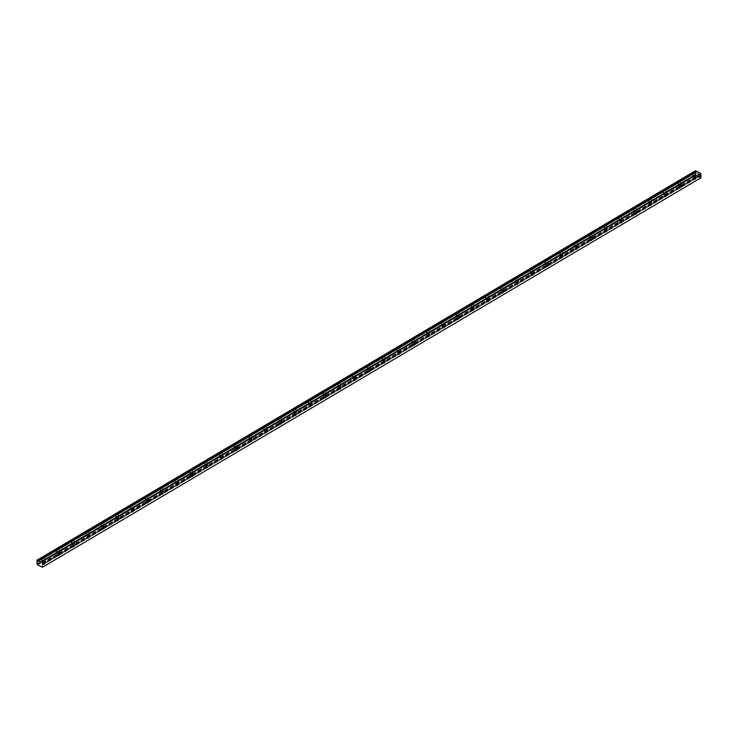 <?xml version="1.0" encoding="UTF-8"?>
<svg xmlns="http://www.w3.org/2000/svg" width="738" height="738" viewBox="0 0 738 738"><rect width="100%" height="100%" fill="white"/><g stroke="black" fill="none" stroke-linecap="round" stroke-linejoin="round"><path stroke-width="0.55" stroke-dasharray="3.69 2.77" d="M37.085 560.142L42.407 562.919L42.121 564.358L700.519 174.952M695.159 176.64A0.932 0.517 -1.6 0 1 693.831 175.948A0.932 0.517 -1.6 0 1 695.159 176.64M693.296 173.725A1.596 0.886 178.4 0 0 692.844 174.362A1.596 0.886 178.4 0 0 693.849 175.155A1.596 0.886 178.4 0 0 695.574 174.915A1.596 0.886 178.4 0 0 696.026 174.269A1.596 0.886 178.4 0 0 695.021 173.485A1.596 0.886 178.4 0 0 693.296 173.725A1.596 0.886 178.4 0 0 692.844 174.352A1.596 0.886 178.4 0 0 693.849 175.146A1.596 0.886 178.4 0 0 695.574 174.906A1.596 0.886 178.4 0 0 696.026 174.269A1.596 0.886 178.4 0 0 695.021 173.476A1.596 0.886 178.4 0 0 693.296 173.716M680.362 185.395A0.932 0.517 -1.6 0 1 679.034 184.703A0.932 0.517 -1.6 0 1 680.362 185.395M678.499 182.471A1.596 0.886 178.4 0 0 678.047 183.107A1.596 0.886 178.4 0 0 679.052 183.9A1.596 0.886 178.4 0 0 680.777 183.661A1.596 0.886 178.4 0 0 681.229 183.024A1.596 0.886 178.4 0 0 680.233 182.231A1.596 0.886 178.4 0 0 678.499 182.471A1.596 0.886 178.4 0 0 678.047 183.107A1.596 0.886 178.4 0 0 679.052 183.9A1.596 0.886 178.4 0 0 680.777 183.661A1.596 0.886 178.4 0 0 681.229 183.015A1.596 0.886 178.4 0 0 680.224 182.231A1.596 0.886 178.4 0 0 678.499 182.471M665.565 194.14A0.932 0.517 -1.6 0 1 664.237 193.448A0.932 0.517 -1.6 0 1 665.565 194.14M663.702 191.225A1.596 0.886 178.4 0 0 663.259 191.862A1.596 0.886 178.4 0 0 664.255 192.655A1.596 0.886 178.4 0 0 665.99 192.415A1.596 0.886 178.4 0 0 666.432 191.769A1.596 0.886 178.4 0 0 665.436 190.985A1.596 0.886 178.4 0 0 663.702 191.225A1.596 0.886 178.4 0 0 663.259 191.862A1.596 0.886 178.4 0 0 664.255 192.646A1.596 0.886 178.4 0 0 665.99 192.406A1.596 0.886 178.4 0 0 666.432 191.769A1.596 0.886 178.4 0 0 665.436 190.976A1.596 0.886 178.4 0 0 663.702 191.216M650.768 202.895A0.932 0.517 -1.6 0 1 649.44 202.203A0.932 0.517 -1.6 0 1 650.768 202.895M648.914 199.97A1.596 0.886 178.4 0 0 648.462 200.616A1.596 0.886 178.4 0 0 649.468 201.4A1.596 0.886 178.4 0 0 651.193 201.16A1.596 0.886 178.4 0 0 651.645 200.524A1.596 0.886 178.4 0 0 650.639 199.73A1.596 0.886 178.4 0 0 648.914 199.97A1.596 0.886 178.4 0 0 648.462 200.607A1.596 0.886 178.4 0 0 649.468 201.4A1.596 0.886 178.4 0 0 651.193 201.16A1.596 0.886 178.4 0 0 651.645 200.524A1.596 0.886 178.4 0 0 650.639 199.73A1.596 0.886 178.4 0 0 648.914 199.97M635.971 211.649A0.932 0.517 -1.6 0 1 634.643 210.948A0.932 0.517 -1.6 0 1 635.971 211.649M634.117 208.725A1.596 0.886 178.4 0 0 633.665 209.361A1.596 0.886 178.4 0 0 634.671 210.155A1.596 0.886 178.4 0 0 636.396 209.915A1.596 0.886 178.4 0 0 636.848 209.278A1.596 0.886 178.4 0 0 635.842 208.485A1.596 0.886 178.4 0 0 634.117 208.725A1.596 0.886 178.4 0 0 633.665 209.361A1.596 0.886 178.4 0 0 634.671 210.145A1.596 0.886 178.4 0 0 636.396 209.906A1.596 0.886 178.4 0 0 636.848 209.269A1.596 0.886 178.4 0 0 635.842 208.476A1.596 0.886 178.4 0 0 634.117 208.716M621.184 220.394A0.932 0.517 -1.6 0 1 619.846 219.703A0.932 0.517 -1.6 0 1 621.184 220.394M619.32 217.47A1.596 0.886 178.4 0 0 618.868 218.116A1.596 0.886 178.4 0 0 619.874 218.9A1.596 0.886 178.4 0 0 621.599 218.669A1.596 0.886 178.4 0 0 622.051 218.024A1.596 0.886 178.4 0 0 621.045 217.24A1.596 0.886 178.4 0 0 619.32 217.47A1.596 0.886 178.4 0 0 618.868 218.107A1.596 0.886 178.4 0 0 619.874 218.9A1.596 0.886 178.4 0 0 621.599 218.66A1.596 0.886 178.4 0 0 622.051 218.024A1.596 0.886 178.4 0 0 621.045 217.23A1.596 0.886 178.4 0 0 619.32 217.47M606.387 229.149A0.932 0.517 -1.6 0 1 605.059 228.448A0.932 0.517 -1.6 0 1 606.387 229.149M604.523 226.225A1.596 0.886 178.4 0 0 604.071 226.861A1.596 0.886 178.4 0 0 605.077 227.655A1.596 0.886 178.4 0 0 606.802 227.415A1.596 0.886 178.4 0 0 607.254 226.778A1.596 0.886 178.4 0 0 606.249 225.985A1.596 0.886 178.4 0 0 604.523 226.225A1.596 0.886 178.4 0 0 604.071 226.861A1.596 0.886 178.4 0 0 605.077 227.655A1.596 0.886 178.4 0 0 606.802 227.415A1.596 0.886 178.4 0 0 607.254 226.769A1.596 0.886 178.4 0 0 606.249 225.985A1.596 0.886 178.4 0 0 604.523 226.225M591.59 237.894A0.932 0.517 -1.6 0 1 590.262 237.202A0.932 0.517 -1.6 0 1 591.59 237.894M589.727 234.979A1.596 0.886 178.4 0 0 589.275 235.616A1.596 0.886 178.4 0 0 590.28 236.409A1.596 0.886 178.4 0 0 592.014 236.169A1.596 0.886 178.4 0 0 592.457 235.523A1.596 0.886 178.4 0 0 591.461 234.739A1.596 0.886 178.4 0 0 589.727 234.979A1.596 0.886 178.4 0 0 589.275 235.607A1.596 0.886 178.4 0 0 590.28 236.4A1.596 0.886 178.4 0 0 592.014 236.16A1.596 0.886 178.4 0 0 592.457 235.523A1.596 0.886 178.4 0 0 591.461 234.73A1.596 0.886 178.4 0 0 589.727 234.97M576.793 246.649A0.932 0.517 -1.6 0 1 575.465 245.957A0.932 0.517 -1.6 0 1 576.793 246.649M574.93 243.724A1.596 0.886 178.4 0 0 574.487 244.37A1.596 0.886 178.4 0 0 575.483 245.154A1.596 0.886 178.4 0 0 577.217 244.915A1.596 0.886 178.4 0 0 577.67 244.278A1.596 0.886 178.4 0 0 576.664 243.485A1.596 0.886 178.4 0 0 574.93 243.724A1.596 0.886 178.4 0 0 574.487 244.361A1.596 0.886 178.4 0 0 575.483 245.154A1.596 0.886 178.4 0 0 577.217 244.915A1.596 0.886 178.4 0 0 577.67 244.269A1.596 0.886 178.4 0 0 576.664 243.485A1.596 0.886 178.4 0 0 574.93 243.724M561.996 255.394A0.932 0.517 -1.6 0 1 560.668 254.702A0.932 0.517 -1.6 0 1 561.996 255.394M560.142 252.479A1.596 0.886 178.4 0 0 559.69 253.116A1.596 0.886 178.4 0 0 560.695 253.909A1.596 0.886 178.4 0 0 562.421 253.669A1.596 0.886 178.4 0 0 562.873 253.023A1.596 0.886 178.4 0 0 561.867 252.239A1.596 0.886 178.4 0 0 560.142 252.479A1.596 0.886 178.4 0 0 559.69 253.116A1.596 0.886 178.4 0 0 560.695 253.9A1.596 0.886 178.4 0 0 562.421 253.66A1.596 0.886 178.4 0 0 562.873 253.023A1.596 0.886 178.4 0 0 561.867 252.23A1.596 0.886 178.4 0 0 560.142 252.47M547.209 264.149A0.932 0.517 -1.6 0 1 545.871 263.457A0.932 0.517 -1.6 0 1 547.209 264.149M545.345 261.224A1.596 0.886 178.4 0 0 544.893 261.87A1.596 0.886 178.4 0 0 545.899 262.654A1.596 0.886 178.4 0 0 547.624 262.414A1.596 0.886 178.4 0 0 548.076 261.778A1.596 0.886 178.4 0 0 547.07 260.984A1.596 0.886 178.4 0 0 545.345 261.224A1.596 0.886 178.4 0 0 544.893 261.861A1.596 0.886 178.4 0 0 545.899 262.654A1.596 0.886 178.4 0 0 547.624 262.414A1.596 0.886 178.4 0 0 548.076 261.778A1.596 0.886 178.4 0 0 547.07 260.984A1.596 0.886 178.4 0 0 545.345 261.224M532.412 272.903A0.932 0.517 -1.6 0 1 531.074 272.202A0.932 0.517 -1.6 0 1 532.412 272.903M530.548 269.979A1.596 0.886 178.4 0 0 530.096 270.615A1.596 0.886 178.4 0 0 531.102 271.409A1.596 0.886 178.4 0 0 532.827 271.169A1.596 0.886 178.4 0 0 533.279 270.532A1.596 0.886 178.4 0 0 532.273 269.739A1.596 0.886 178.4 0 0 530.548 269.979A1.596 0.886 178.4 0 0 530.096 270.615A1.596 0.886 178.4 0 0 531.102 271.399A1.596 0.886 178.4 0 0 532.827 271.169A1.596 0.886 178.4 0 0 533.279 270.523A1.596 0.886 178.4 0 0 532.273 269.739A1.596 0.886 178.4 0 0 530.548 269.97M517.615 281.648A0.932 0.517 -1.6 0 1 516.286 280.957A0.932 0.517 -1.6 0 1 517.615 281.648M515.751 278.724A1.596 0.886 178.4 0 0 515.299 279.37A1.596 0.886 178.4 0 0 516.305 280.163A1.596 0.886 178.4 0 0 518.03 279.923A1.596 0.886 178.4 0 0 518.482 279.278A1.596 0.886 178.4 0 0 517.476 278.494A1.596 0.886 178.4 0 0 515.751 278.724A1.596 0.886 178.4 0 0 515.299 279.361A1.596 0.886 178.4 0 0 516.305 280.154A1.596 0.886 178.4 0 0 518.03 279.914A1.596 0.886 178.4 0 0 518.482 279.278A1.596 0.886 178.4 0 0 517.476 278.484A1.596 0.886 178.4 0 0 515.751 278.724M502.818 290.403A0.932 0.517 -1.6 0 1 501.489 289.702A0.932 0.517 -1.6 0 1 502.818 290.403M500.954 287.479A1.596 0.886 178.4 0 0 500.502 288.115A1.596 0.886 178.4 0 0 501.508 288.909A1.596 0.886 178.4 0 0 503.242 288.669A1.596 0.886 178.4 0 0 503.685 288.032A1.596 0.886 178.4 0 0 502.689 287.239A1.596 0.886 178.4 0 0 500.954 287.479A1.596 0.886 178.4 0 0 500.502 288.115A1.596 0.886 178.4 0 0 501.508 288.909A1.596 0.886 178.4 0 0 503.242 288.669A1.596 0.886 178.4 0 0 503.685 288.023A1.596 0.886 178.4 0 0 502.689 287.239A1.596 0.886 178.4 0 0 500.954 287.479M488.021 299.148A0.932 0.517 -1.6 0 1 486.693 298.456A0.932 0.517 -1.6 0 1 488.021 299.148M486.157 296.233A1.596 0.886 178.4 0 0 485.715 296.87A1.596 0.886 178.4 0 0 486.711 297.663A1.596 0.886 178.4 0 0 488.445 297.423A1.596 0.886 178.4 0 0 488.897 296.777A1.596 0.886 178.4 0 0 487.892 295.993A1.596 0.886 178.4 0 0 486.157 296.233A1.596 0.886 178.4 0 0 485.715 296.87A1.596 0.886 178.4 0 0 486.711 297.654A1.596 0.886 178.4 0 0 488.445 297.414A1.596 0.886 178.4 0 0 488.897 296.777A1.596 0.886 178.4 0 0 487.892 295.984A1.596 0.886 178.4 0 0 486.157 296.224M473.224 307.903A0.932 0.517 -1.6 0 1 471.896 307.211A0.932 0.517 -1.6 0 1 473.224 307.903M471.37 304.978A1.596 0.886 178.4 0 0 470.918 305.624A1.596 0.886 178.4 0 0 471.923 306.408A1.596 0.886 178.4 0 0 473.648 306.169A1.596 0.886 178.4 0 0 474.1 305.532A1.596 0.886 178.4 0 0 473.095 304.739A1.596 0.886 178.4 0 0 471.37 304.978A1.596 0.886 178.4 0 0 470.918 305.615A1.596 0.886 178.4 0 0 471.923 306.408A1.596 0.886 178.4 0 0 473.648 306.169A1.596 0.886 178.4 0 0 474.1 305.523A1.596 0.886 178.4 0 0 473.095 304.739A1.596 0.886 178.4 0 0 471.37 304.978M458.436 316.657A0.932 0.517 -1.6 0 1 457.099 315.956A0.932 0.517 -1.6 0 1 458.436 316.657M456.573 313.733A1.596 0.886 178.4 0 0 456.121 314.37A1.596 0.886 178.4 0 0 457.126 315.163A1.596 0.886 178.4 0 0 458.851 314.923A1.596 0.886 178.4 0 0 459.304 314.287A1.596 0.886 178.4 0 0 458.298 313.493A1.596 0.886 178.4 0 0 456.573 313.733A1.596 0.886 178.4 0 0 456.121 314.37A1.596 0.886 178.4 0 0 457.126 315.154A1.596 0.886 178.4 0 0 458.851 314.914A1.596 0.886 178.4 0 0 459.304 314.277A1.596 0.886 178.4 0 0 458.298 313.484A1.596 0.886 178.4 0 0 456.573 313.724M443.639 325.403A0.932 0.517 -1.6 0 1 442.311 324.711A0.932 0.517 -1.6 0 1 443.639 325.403M441.776 322.478A1.596 0.886 178.4 0 0 441.324 323.124A1.596 0.886 178.4 0 0 442.33 323.908A1.596 0.886 178.4 0 0 444.055 323.668A1.596 0.886 178.4 0 0 444.507 323.032A1.596 0.886 178.4 0 0 443.501 322.238A1.596 0.886 178.4 0 0 441.776 322.478A1.596 0.886 178.4 0 0 441.324 323.115A1.596 0.886 178.4 0 0 442.33 323.908A1.596 0.886 178.4 0 0 444.055 323.668A1.596 0.886 178.4 0 0 444.507 323.032A1.596 0.886 178.4 0 0 443.501 322.238A1.596 0.886 178.4 0 0 441.776 322.478M428.843 334.157A0.932 0.517 -1.6 0 1 427.514 333.456A0.932 0.517 -1.6 0 1 428.843 334.157M426.979 331.233A1.596 0.886 178.4 0 0 426.527 331.869A1.596 0.886 178.4 0 0 427.533 332.663A1.596 0.886 178.4 0 0 429.258 332.423A1.596 0.886 178.4 0 0 429.71 331.786A1.596 0.886 178.4 0 0 428.713 330.993A1.596 0.886 178.4 0 0 426.979 331.233A1.596 0.886 178.4 0 0 426.527 331.869A1.596 0.886 178.4 0 0 427.533 332.654A1.596 0.886 178.4 0 0 429.258 332.423A1.596 0.886 178.4 0 0 429.71 331.777A1.596 0.886 178.4 0 0 428.704 330.993A1.596 0.886 178.4 0 0 426.979 331.224M414.046 342.902A0.932 0.517 -1.6 0 1 412.717 342.211A0.932 0.517 -1.6 0 1 414.046 342.902M412.182 339.987A1.596 0.886 178.4 0 0 411.739 340.624A1.596 0.886 178.4 0 0 412.736 341.417A1.596 0.886 178.4 0 0 414.47 341.177A1.596 0.886 178.4 0 0 414.913 340.532A1.596 0.886 178.4 0 0 413.917 339.748A1.596 0.886 178.4 0 0 412.182 339.987A1.596 0.886 178.4 0 0 411.739 340.615A1.596 0.886 178.4 0 0 412.736 341.408A1.596 0.886 178.4 0 0 414.47 341.168A1.596 0.886 178.4 0 0 414.913 340.532A1.596 0.886 178.4 0 0 413.917 339.738A1.596 0.886 178.4 0 0 412.182 339.978M399.249 351.657A0.932 0.517 -1.6 0 1 397.92 350.965A0.932 0.517 -1.6 0 1 399.249 351.657M397.395 348.733A1.596 0.886 178.4 0 0 396.943 349.369A1.596 0.886 178.4 0 0 397.948 350.163A1.596 0.886 178.4 0 0 399.673 349.923A1.596 0.886 178.4 0 0 400.125 349.286A1.596 0.886 178.4 0 0 399.12 348.493A1.596 0.886 178.4 0 0 397.395 348.733A1.596 0.886 178.4 0 0 396.943 349.369A1.596 0.886 178.4 0 0 397.948 350.163A1.596 0.886 178.4 0 0 399.673 349.923A1.596 0.886 178.4 0 0 400.125 349.277A1.596 0.886 178.4 0 0 399.12 348.493A1.596 0.886 178.4 0 0 397.395 348.733M384.452 360.402A0.932 0.517 -1.6 0 1 383.123 359.71A0.932 0.517 -1.6 0 1 384.452 360.402M382.598 357.487A1.596 0.886 178.4 0 0 382.146 358.124A1.596 0.886 178.4 0 0 383.151 358.917A1.596 0.886 178.4 0 0 384.876 358.677A1.596 0.886 178.4 0 0 385.328 358.031A1.596 0.886 178.4 0 0 384.323 357.247A1.596 0.886 178.4 0 0 382.598 357.487A1.596 0.886 178.4 0 0 382.146 358.124A1.596 0.886 178.4 0 0 383.151 358.908A1.596 0.886 178.4 0 0 384.876 358.668A1.596 0.886 178.4 0 0 385.328 358.031A1.596 0.886 178.4 0 0 384.323 357.238A1.596 0.886 178.4 0 0 382.598 357.478M369.664 369.157A0.932 0.517 -1.6 0 1 368.327 368.465A0.932 0.517 -1.6 0 1 369.664 369.157M367.801 366.233A1.596 0.886 178.4 0 0 367.349 366.878A1.596 0.886 178.4 0 0 368.354 367.662A1.596 0.886 178.4 0 0 370.079 367.423A1.596 0.886 178.4 0 0 370.531 366.786A1.596 0.886 178.4 0 0 369.526 365.993A1.596 0.886 178.4 0 0 367.801 366.233A1.596 0.886 178.4 0 0 367.349 366.869A1.596 0.886 178.4 0 0 368.354 367.662A1.596 0.886 178.4 0 0 370.079 367.423A1.596 0.886 178.4 0 0 370.531 366.786A1.596 0.886 178.4 0 0 369.526 365.993A1.596 0.886 178.4 0 0 367.801 366.233M354.867 377.911A0.932 0.517 -1.6 0 1 353.539 377.21A0.932 0.517 -1.6 0 1 354.867 377.911M353.004 374.987A1.596 0.886 178.4 0 0 352.552 375.624A1.596 0.886 178.4 0 0 353.557 376.417A1.596 0.886 178.4 0 0 355.282 376.177A1.596 0.886 178.4 0 0 355.734 375.541A1.596 0.886 178.4 0 0 354.729 374.747A1.596 0.886 178.4 0 0 353.004 374.987A1.596 0.886 178.4 0 0 352.552 375.624A1.596 0.886 178.4 0 0 353.557 376.408A1.596 0.886 178.4 0 0 355.282 376.168A1.596 0.886 178.4 0 0 355.734 375.531A1.596 0.886 178.4 0 0 354.729 374.738A1.596 0.886 178.4 0 0 353.004 374.978M340.07 386.657A0.932 0.517 -1.6 0 1 338.742 385.965A0.932 0.517 -1.6 0 1 340.07 386.657M338.207 383.732A1.596 0.886 178.4 0 0 337.755 384.378A1.596 0.886 178.4 0 0 338.76 385.162A1.596 0.886 178.4 0 0 340.495 384.932A1.596 0.886 178.4 0 0 340.938 384.286A1.596 0.886 178.4 0 0 339.941 383.502A1.596 0.886 178.4 0 0 338.207 383.732A1.596 0.886 178.4 0 0 337.755 384.369A1.596 0.886 178.4 0 0 338.76 385.162A1.596 0.886 178.4 0 0 340.495 384.922A1.596 0.886 178.4 0 0 340.938 384.286A1.596 0.886 178.4 0 0 339.941 383.492A1.596 0.886 178.4 0 0 338.207 383.732M325.274 395.411A0.932 0.517 -1.6 0 1 323.945 394.71A0.932 0.517 -1.6 0 1 325.274 395.411M323.41 392.487A1.596 0.886 178.4 0 0 322.967 393.123A1.596 0.886 178.4 0 0 323.964 393.917A1.596 0.886 178.4 0 0 325.698 393.677A1.596 0.886 178.4 0 0 326.15 393.04A1.596 0.886 178.4 0 0 325.144 392.247A1.596 0.886 178.4 0 0 323.41 392.487A1.596 0.886 178.4 0 0 322.967 393.123A1.596 0.886 178.4 0 0 323.964 393.917A1.596 0.886 178.4 0 0 325.698 393.677A1.596 0.886 178.4 0 0 326.15 393.031A1.596 0.886 178.4 0 0 325.144 392.247A1.596 0.886 178.4 0 0 323.41 392.487M310.477 404.156A0.932 0.517 -1.6 0 1 309.148 403.465A0.932 0.517 -1.6 0 1 310.477 404.156M308.622 401.241A1.596 0.886 178.4 0 0 308.17 401.878A1.596 0.886 178.4 0 0 309.176 402.671A1.596 0.886 178.4 0 0 310.901 402.431A1.596 0.886 178.4 0 0 311.353 401.786A1.596 0.886 178.4 0 0 310.347 401.002A1.596 0.886 178.4 0 0 308.622 401.241A1.596 0.886 178.4 0 0 308.17 401.869A1.596 0.886 178.4 0 0 309.176 402.662A1.596 0.886 178.4 0 0 310.901 402.422A1.596 0.886 178.4 0 0 311.353 401.786A1.596 0.886 178.4 0 0 310.347 400.992A1.596 0.886 178.4 0 0 308.622 401.232M295.689 412.911A0.932 0.517 -1.6 0 1 294.351 412.219A0.932 0.517 -1.6 0 1 295.689 412.911M293.825 409.987A1.596 0.886 178.4 0 0 293.373 410.632A1.596 0.886 178.4 0 0 294.379 411.417A1.596 0.886 178.4 0 0 296.104 411.177A1.596 0.886 178.4 0 0 296.556 410.54A1.596 0.886 178.4 0 0 295.551 409.747A1.596 0.886 178.4 0 0 293.825 409.987A1.596 0.886 178.4 0 0 293.373 410.623A1.596 0.886 178.4 0 0 294.379 411.417A1.596 0.886 178.4 0 0 296.104 411.177A1.596 0.886 178.4 0 0 296.556 410.531A1.596 0.886 178.4 0 0 295.551 409.747A1.596 0.886 178.4 0 0 293.825 409.987M280.892 421.656A0.932 0.517 -1.6 0 1 279.554 420.964A0.932 0.517 -1.6 0 1 280.892 421.656M279.029 418.741A1.596 0.886 178.4 0 0 278.577 419.378A1.596 0.886 178.4 0 0 279.582 420.171A1.596 0.886 178.4 0 0 281.307 419.931A1.596 0.886 178.4 0 0 281.759 419.285A1.596 0.886 178.4 0 0 280.754 418.501A1.596 0.886 178.4 0 0 279.029 418.741A1.596 0.886 178.4 0 0 278.577 419.378A1.596 0.886 178.4 0 0 279.582 420.162A1.596 0.886 178.4 0 0 281.307 419.922A1.596 0.886 178.4 0 0 281.759 419.285A1.596 0.886 178.4 0 0 280.754 418.492A1.596 0.886 178.4 0 0 279.029 418.732M266.095 430.411A0.932 0.517 -1.6 0 1 264.767 429.719A0.932 0.517 -1.6 0 1 266.095 430.411M264.232 427.486A1.596 0.886 178.4 0 0 263.78 428.132A1.596 0.886 178.4 0 0 264.785 428.916A1.596 0.886 178.4 0 0 266.51 428.677A1.596 0.886 178.4 0 0 266.962 428.04A1.596 0.886 178.4 0 0 265.957 427.247A1.596 0.886 178.4 0 0 264.232 427.486A1.596 0.886 178.4 0 0 263.78 428.123A1.596 0.886 178.4 0 0 264.785 428.916A1.596 0.886 178.4 0 0 266.51 428.677A1.596 0.886 178.4 0 0 266.962 428.04A1.596 0.886 178.4 0 0 265.957 427.247A1.596 0.886 178.4 0 0 264.232 427.486M251.298 439.165A0.932 0.517 -1.6 0 1 249.97 438.464A0.932 0.517 -1.6 0 1 251.298 439.165M249.435 436.241A1.596 0.886 178.4 0 0 248.983 436.878A1.596 0.886 178.4 0 0 249.988 437.671A1.596 0.886 178.4 0 0 251.723 437.431A1.596 0.886 178.4 0 0 252.165 436.795A1.596 0.886 178.4 0 0 251.169 436.001A1.596 0.886 178.4 0 0 249.435 436.241A1.596 0.886 178.4 0 0 248.983 436.878A1.596 0.886 178.4 0 0 249.988 437.662A1.596 0.886 178.4 0 0 251.723 437.431A1.596 0.886 178.4 0 0 252.165 436.785A1.596 0.886 178.4 0 0 251.169 436.001A1.596 0.886 178.4 0 0 249.435 436.232M236.501 447.911A0.932 0.517 -1.6 0 1 235.173 447.219A0.932 0.517 -1.6 0 1 236.501 447.911M234.638 444.986A1.596 0.886 178.4 0 0 234.195 445.632A1.596 0.886 178.4 0 0 235.191 446.416A1.596 0.886 178.4 0 0 236.926 446.186A1.596 0.886 178.4 0 0 237.378 445.54A1.596 0.886 178.4 0 0 236.372 444.756A1.596 0.886 178.4 0 0 234.638 444.986A1.596 0.886 178.4 0 0 234.195 445.623A1.596 0.886 178.4 0 0 235.191 446.416A1.596 0.886 178.4 0 0 236.926 446.176A1.596 0.886 178.4 0 0 237.378 445.54A1.596 0.886 178.4 0 0 236.372 444.746A1.596 0.886 178.4 0 0 234.638 444.986M221.704 456.665A0.932 0.517 -1.6 0 1 220.376 455.964A0.932 0.517 -1.6 0 1 221.704 456.665M219.85 453.741A1.596 0.886 178.4 0 0 219.398 454.377A1.596 0.886 178.4 0 0 220.404 455.171A1.596 0.886 178.4 0 0 222.129 454.931A1.596 0.886 178.4 0 0 222.581 454.294A1.596 0.886 178.4 0 0 221.575 453.501A1.596 0.886 178.4 0 0 219.85 453.741A1.596 0.886 178.4 0 0 219.398 454.377A1.596 0.886 178.4 0 0 220.404 455.171A1.596 0.886 178.4 0 0 222.129 454.931A1.596 0.886 178.4 0 0 222.581 454.285A1.596 0.886 178.4 0 0 221.575 453.501A1.596 0.886 178.4 0 0 219.85 453.741M206.917 465.41A0.932 0.517 -1.6 0 1 205.579 464.719A0.932 0.517 -1.6 0 1 206.917 465.41M205.053 462.495A1.596 0.886 178.4 0 0 204.601 463.132A1.596 0.886 178.4 0 0 205.607 463.925A1.596 0.886 178.4 0 0 207.332 463.685A1.596 0.886 178.4 0 0 207.784 463.04A1.596 0.886 178.4 0 0 206.778 462.256A1.596 0.886 178.4 0 0 205.053 462.495A1.596 0.886 178.4 0 0 204.601 463.132A1.596 0.886 178.4 0 0 205.607 463.916A1.596 0.886 178.4 0 0 207.332 463.676A1.596 0.886 178.4 0 0 207.784 463.04A1.596 0.886 178.4 0 0 206.778 462.246A1.596 0.886 178.4 0 0 205.053 462.486M192.12 474.165A0.932 0.517 -1.6 0 1 190.791 473.473A0.932 0.517 -1.6 0 1 192.12 474.165M190.256 471.241A1.596 0.886 178.4 0 0 189.804 471.886A1.596 0.886 178.4 0 0 190.81 472.671A1.596 0.886 178.4 0 0 192.535 472.431A1.596 0.886 178.4 0 0 192.987 471.794A1.596 0.886 178.4 0 0 191.981 471.001A1.596 0.886 178.4 0 0 190.256 471.241A1.596 0.886 178.4 0 0 189.804 471.877A1.596 0.886 178.4 0 0 190.81 472.671A1.596 0.886 178.4 0 0 192.535 472.431A1.596 0.886 178.4 0 0 192.987 471.785A1.596 0.886 178.4 0 0 191.981 471.001A1.596 0.886 178.4 0 0 190.256 471.241M177.323 482.92A0.932 0.517 -1.6 0 1 175.995 482.218A0.932 0.517 -1.6 0 1 177.323 482.92M175.459 479.995A1.596 0.886 178.4 0 0 175.007 480.632A1.596 0.886 178.4 0 0 176.013 481.425A1.596 0.886 178.4 0 0 177.738 481.185A1.596 0.886 178.4 0 0 178.19 480.549A1.596 0.886 178.4 0 0 177.194 479.755A1.596 0.886 178.4 0 0 175.459 479.995A1.596 0.886 178.4 0 0 175.007 480.632A1.596 0.886 178.4 0 0 176.013 481.416A1.596 0.886 178.4 0 0 177.738 481.176A1.596 0.886 178.4 0 0 178.19 480.539A1.596 0.886 178.4 0 0 177.185 479.746A1.596 0.886 178.4 0 0 175.459 479.986M162.526 491.665A0.932 0.517 -1.6 0 1 161.198 490.973A0.932 0.517 -1.6 0 1 162.526 491.665M160.663 488.74A1.596 0.886 178.4 0 0 160.22 489.386A1.596 0.886 178.4 0 0 161.216 490.17A1.596 0.886 178.4 0 0 162.95 489.931A1.596 0.886 178.4 0 0 163.393 489.294A1.596 0.886 178.4 0 0 162.397 488.501A1.596 0.886 178.4 0 0 160.663 488.74A1.596 0.886 178.4 0 0 160.22 489.377A1.596 0.886 178.4 0 0 161.216 490.17A1.596 0.886 178.4 0 0 162.95 489.931A1.596 0.886 178.4 0 0 163.393 489.294A1.596 0.886 178.4 0 0 162.397 488.501A1.596 0.886 178.4 0 0 160.663 488.74M147.729 500.419A0.932 0.517 -1.6 0 1 146.401 499.718A0.932 0.517 -1.6 0 1 147.729 500.419M145.875 497.495A1.596 0.886 178.4 0 0 145.423 498.132A1.596 0.886 178.4 0 0 146.428 498.925A1.596 0.886 178.4 0 0 148.153 498.685A1.596 0.886 178.4 0 0 148.606 498.049A1.596 0.886 178.4 0 0 147.6 497.255A1.596 0.886 178.4 0 0 145.875 497.495A1.596 0.886 178.4 0 0 145.423 498.132A1.596 0.886 178.4 0 0 146.428 498.916A1.596 0.886 178.4 0 0 148.153 498.685A1.596 0.886 178.4 0 0 148.606 498.039A1.596 0.886 178.4 0 0 147.6 497.255A1.596 0.886 178.4 0 0 145.875 497.486M132.932 509.165A0.932 0.517 -1.6 0 1 131.604 508.473A0.932 0.517 -1.6 0 1 132.932 509.165M131.078 506.25A1.596 0.886 178.4 0 0 130.626 506.886A1.596 0.886 178.4 0 0 131.632 507.679A1.596 0.886 178.4 0 0 133.357 507.44A1.596 0.886 178.4 0 0 133.809 506.794A1.596 0.886 178.4 0 0 132.803 506.01A1.596 0.886 178.4 0 0 131.078 506.25M131.078 506.24A1.596 0.886 178.4 0 0 130.626 506.877A1.596 0.886 178.4 0 0 131.632 507.67A1.596 0.886 178.4 0 0 133.357 507.43A1.596 0.886 178.4 0 0 133.809 506.794A1.596 0.886 178.4 0 0 132.803 506A1.596 0.886 178.4 0 0 131.078 506.24M118.145 517.919A0.932 0.517 -1.6 0 1 116.807 517.227A0.932 0.517 -1.6 0 1 118.145 517.919M116.281 514.995A1.596 0.886 178.4 0 0 115.829 515.631A1.596 0.886 178.4 0 0 116.835 516.425A1.596 0.886 178.4 0 0 118.56 516.185A1.596 0.886 178.4 0 0 119.012 515.548A1.596 0.886 178.4 0 0 118.006 514.755A1.596 0.886 178.4 0 0 116.281 514.995A1.596 0.886 178.4 0 0 115.829 515.631A1.596 0.886 178.4 0 0 116.835 516.425A1.596 0.886 178.4 0 0 118.56 516.185A1.596 0.886 178.4 0 0 119.012 515.539A1.596 0.886 178.4 0 0 118.006 514.755A1.596 0.886 178.4 0 0 116.281 514.995M103.348 526.664A0.932 0.517 -1.6 0 1 102.019 525.973A0.932 0.517 -1.6 0 1 103.348 526.664M101.484 523.749A1.596 0.886 178.4 0 0 101.032 524.386A1.596 0.886 178.4 0 0 102.038 525.179A1.596 0.886 178.4 0 0 103.763 524.939A1.596 0.886 178.4 0 0 104.215 524.294A1.596 0.886 178.4 0 0 103.209 523.51A1.596 0.886 178.4 0 0 101.484 523.749A1.596 0.886 178.4 0 0 101.032 524.386A1.596 0.886 178.4 0 0 102.038 525.17A1.596 0.886 178.4 0 0 103.763 524.93A1.596 0.886 178.4 0 0 104.215 524.294A1.596 0.886 178.4 0 0 103.209 523.5A1.596 0.886 178.4 0 0 101.484 523.74M88.551 535.419A0.932 0.517 -1.6 0 1 87.222 534.727A0.932 0.517 -1.6 0 1 88.551 535.419M86.687 532.495A1.596 0.886 178.4 0 0 86.235 533.14A1.596 0.886 178.4 0 0 87.241 533.925A1.596 0.886 178.4 0 0 88.975 533.685A1.596 0.886 178.4 0 0 89.418 533.048A1.596 0.886 178.4 0 0 88.422 532.255A1.596 0.886 178.4 0 0 86.687 532.495A1.596 0.886 178.4 0 0 86.235 533.131A1.596 0.886 178.4 0 0 87.241 533.925A1.596 0.886 178.4 0 0 88.975 533.685A1.596 0.886 178.4 0 0 89.418 533.048A1.596 0.886 178.4 0 0 88.422 532.255A1.596 0.886 178.4 0 0 86.687 532.495M73.754 544.174A0.932 0.517 -1.6 0 1 72.425 543.472A0.932 0.517 -1.6 0 1 73.754 544.174M71.89 541.249A1.596 0.886 178.4 0 0 71.448 541.886A1.596 0.886 178.4 0 0 72.444 542.679A1.596 0.886 178.4 0 0 74.178 542.439A1.596 0.886 178.4 0 0 74.63 541.803A1.596 0.886 178.4 0 0 73.625 541.009A1.596 0.886 178.4 0 0 71.89 541.249A1.596 0.886 178.4 0 0 71.448 541.886A1.596 0.886 178.4 0 0 72.444 542.67A1.596 0.886 178.4 0 0 74.178 542.43A1.596 0.886 178.4 0 0 74.63 541.793A1.596 0.886 178.4 0 0 73.625 541A1.596 0.886 178.4 0 0 71.89 541.24M58.957 552.919A0.932 0.517 -1.6 0 1 57.629 552.227A0.932 0.517 -1.6 0 1 58.957 552.919M57.103 549.995A1.596 0.886 178.4 0 0 56.651 550.64A1.596 0.886 178.4 0 0 57.656 551.424A1.596 0.886 178.4 0 0 59.381 551.194A1.596 0.886 178.4 0 0 59.833 550.548A1.596 0.886 178.4 0 0 58.828 549.755A1.596 0.886 178.4 0 0 57.103 549.995A1.596 0.886 178.4 0 0 56.651 550.631A1.596 0.886 178.4 0 0 57.656 551.424A1.596 0.886 178.4 0 0 59.381 551.185A1.596 0.886 178.4 0 0 59.833 550.548A1.596 0.886 178.4 0 0 58.828 549.755A1.596 0.886 178.4 0 0 57.103 549.995M44.169 561.673A0.932 0.517 -1.6 0 1 42.832 560.972A0.932 0.517 -1.6 0 1 44.169 561.673M42.306 558.749A1.596 0.886 178.4 0 0 41.854 559.386A1.596 0.886 178.4 0 0 42.859 560.179A1.596 0.886 178.4 0 0 44.584 559.939A1.596 0.886 178.4 0 0 45.036 559.303A1.596 0.886 178.4 0 0 44.031 558.509A1.596 0.886 178.4 0 0 42.306 558.749A1.596 0.886 178.4 0 0 41.854 559.386A1.596 0.886 178.4 0 0 42.859 560.179A1.596 0.886 178.4 0 0 44.584 559.939A1.596 0.886 178.4 0 0 45.036 559.293A1.596 0.886 178.4 0 0 44.031 558.509A1.596 0.886 178.4 0 0 42.306 558.74M44.64 561.922A1.596 0.886 -1.6 0 1 42.915 562.162A1.596 0.886 -1.6 0 1 41.909 561.369A1.596 0.886 -1.6 0 1 42.361 560.723A1.596 0.886 -1.6 0 1 44.086 560.493A1.596 0.886 -1.6 0 1 45.092 561.277A1.596 0.886 -1.6 0 1 44.64 561.922M44.594 560.16A1.596 0.886 -1.6 0 1 42.859 560.4A1.596 0.886 -1.6 0 1 41.863 559.607A1.596 0.886 -1.6 0 1 42.306 558.97A1.596 0.886 -1.6 0 1 44.04 558.731A1.596 0.886 -1.6 0 1 45.046 559.524A1.596 0.886 -1.6 0 1 44.594 560.16M59.437 553.168A1.596 0.886 -1.6 0 1 57.712 553.408A1.596 0.886 -1.6 0 1 56.706 552.614A1.596 0.886 -1.6 0 1 57.158 551.978A1.596 0.886 -1.6 0 1 58.883 551.738A1.596 0.886 -1.6 0 1 59.889 552.531A1.596 0.886 -1.6 0 1 59.437 553.168M59.391 551.406A1.596 0.886 -1.6 0 1 57.656 551.646A1.596 0.886 -1.6 0 1 56.651 550.862A1.596 0.886 -1.6 0 1 57.103 550.216A1.596 0.886 -1.6 0 1 58.837 549.976A1.596 0.886 -1.6 0 1 59.833 550.769A1.596 0.886 -1.6 0 1 59.391 551.406M74.234 544.413A1.596 0.886 -1.6 0 1 72.499 544.653A1.596 0.886 -1.6 0 1 71.503 543.869A1.596 0.886 -1.6 0 1 71.946 543.223A1.596 0.886 -1.6 0 1 73.68 542.984A1.596 0.886 -1.6 0 1 74.686 543.777A1.596 0.886 -1.6 0 1 74.234 544.413M74.178 542.661A1.596 0.886 -1.6 0 1 72.453 542.9A1.596 0.886 -1.6 0 1 71.448 542.107A1.596 0.886 -1.6 0 1 71.9 541.471A1.596 0.886 -1.6 0 1 73.625 541.231A1.596 0.886 -1.6 0 1 74.63 542.015A1.596 0.886 -1.6 0 1 74.178 542.661M89.03 535.668A1.596 0.886 -1.6 0 1 87.296 535.908A1.596 0.886 -1.6 0 1 86.291 535.115A1.596 0.886 -1.6 0 1 86.743 534.478A1.596 0.886 -1.6 0 1 88.477 534.238A1.596 0.886 -1.6 0 1 89.473 535.032A1.596 0.886 -1.6 0 1 89.03 535.668M88.975 533.906A1.596 0.886 -1.6 0 1 87.25 534.146A1.596 0.886 -1.6 0 1 86.245 533.362A1.596 0.886 -1.6 0 1 86.697 532.716A1.596 0.886 -1.6 0 1 88.422 532.476A1.596 0.886 -1.6 0 1 89.427 533.27A1.596 0.886 -1.6 0 1 88.975 533.906M103.818 526.914A1.596 0.886 -1.6 0 1 102.093 527.153A1.596 0.886 -1.6 0 1 101.088 526.369A1.596 0.886 -1.6 0 1 101.54 525.724A1.596 0.886 -1.6 0 1 103.265 525.484A1.596 0.886 -1.6 0 1 104.27 526.277A1.596 0.886 -1.6 0 1 103.818 526.914M103.772 525.161A1.596 0.886 -1.6 0 1 102.047 525.401A1.596 0.886 -1.6 0 1 101.041 524.607A1.596 0.886 -1.6 0 1 101.493 523.971A1.596 0.886 -1.6 0 1 103.219 523.731A1.596 0.886 -1.6 0 1 104.224 524.515A1.596 0.886 -1.6 0 1 103.772 525.161M118.615 518.168A1.596 0.886 -1.6 0 1 116.89 518.408A1.596 0.886 -1.6 0 1 115.884 517.615A1.596 0.886 -1.6 0 1 116.336 516.978A1.596 0.886 -1.6 0 1 118.062 516.738A1.596 0.886 -1.6 0 1 119.067 517.523A1.596 0.886 -1.6 0 1 118.615 518.168M118.569 516.406A1.596 0.886 -1.6 0 1 116.844 516.646A1.596 0.886 -1.6 0 1 115.838 515.853A1.596 0.886 -1.6 0 1 116.29 515.216A1.596 0.886 -1.6 0 1 118.015 514.976A1.596 0.886 -1.6 0 1 119.021 515.77A1.596 0.886 -1.6 0 1 118.569 516.406M133.412 509.414A1.596 0.886 -1.6 0 1 131.687 509.654A1.596 0.886 -1.6 0 1 130.681 508.86A1.596 0.886 -1.6 0 1 131.133 508.224A1.596 0.886 -1.6 0 1 132.858 507.984A1.596 0.886 -1.6 0 1 133.864 508.777A1.596 0.886 -1.6 0 1 133.412 509.414M133.366 507.661A1.596 0.886 -1.6 0 1 131.632 507.892A1.596 0.886 -1.6 0 1 130.635 507.107A1.596 0.886 -1.6 0 1 131.078 506.462A1.596 0.886 -1.6 0 1 132.812 506.222A1.596 0.886 -1.6 0 1 133.818 507.015A1.596 0.886 -1.6 0 1 133.366 507.661M148.209 500.668A1.596 0.886 -1.6 0 1 146.484 500.899A1.596 0.886 -1.6 0 1 145.478 500.115A1.596 0.886 -1.6 0 1 145.93 499.469A1.596 0.886 -1.6 0 1 147.655 499.239A1.596 0.886 -1.6 0 1 148.661 500.023A1.596 0.886 -1.6 0 1 148.209 500.668M148.163 498.906A1.596 0.886 -1.6 0 1 146.428 499.146A1.596 0.886 -1.6 0 1 145.423 498.353A1.596 0.886 -1.6 0 1 145.875 497.716A1.596 0.886 -1.6 0 1 147.609 497.477A1.596 0.886 -1.6 0 1 148.606 498.27A1.596 0.886 -1.6 0 1 148.163 498.906M163.006 491.914A1.596 0.886 -1.6 0 1 161.271 492.154A1.596 0.886 -1.6 0 1 160.275 491.36A1.596 0.886 -1.6 0 1 160.718 490.724A1.596 0.886 -1.6 0 1 162.452 490.484A1.596 0.886 -1.6 0 1 163.449 491.277A1.596 0.886 -1.6 0 1 163.006 491.914M162.95 490.152A1.596 0.886 -1.6 0 1 161.225 490.392A1.596 0.886 -1.6 0 1 160.22 489.608A1.596 0.886 -1.6 0 1 160.672 488.962A1.596 0.886 -1.6 0 1 162.397 488.722A1.596 0.886 -1.6 0 1 163.402 489.515A1.596 0.886 -1.6 0 1 162.95 490.152M177.793 483.159A1.596 0.886 -1.6 0 1 176.068 483.399A1.596 0.886 -1.6 0 1 175.063 482.615A1.596 0.886 -1.6 0 1 175.515 481.969A1.596 0.886 -1.6 0 1 177.24 481.73A1.596 0.886 -1.6 0 1 178.245 482.523A1.596 0.886 -1.6 0 1 177.793 483.159M177.747 481.407A1.596 0.886 -1.6 0 1 176.022 481.646A1.596 0.886 -1.6 0 1 175.017 480.853A1.596 0.886 -1.6 0 1 175.469 480.217A1.596 0.886 -1.6 0 1 177.194 479.977A1.596 0.886 -1.6 0 1 178.199 480.761A1.596 0.886 -1.6 0 1 177.747 481.407M192.59 474.414A1.596 0.886 -1.6 0 1 190.865 474.654A1.596 0.886 -1.6 0 1 189.86 473.861A1.596 0.886 -1.6 0 1 190.312 473.224A1.596 0.886 -1.6 0 1 192.037 472.984A1.596 0.886 -1.6 0 1 193.042 473.768A1.596 0.886 -1.6 0 1 192.59 474.414M192.544 472.652A1.596 0.886 -1.6 0 1 190.819 472.892A1.596 0.886 -1.6 0 1 189.814 472.099A1.596 0.886 -1.6 0 1 190.266 471.462A1.596 0.886 -1.6 0 1 191.991 471.222A1.596 0.886 -1.6 0 1 192.996 472.016A1.596 0.886 -1.6 0 1 192.544 472.652M207.387 465.66A1.596 0.886 -1.6 0 1 205.662 465.899A1.596 0.886 -1.6 0 1 204.657 465.115A1.596 0.886 -1.6 0 1 205.109 464.47A1.596 0.886 -1.6 0 1 206.834 464.23A1.596 0.886 -1.6 0 1 207.839 465.023A1.596 0.886 -1.6 0 1 207.387 465.66M207.341 463.907A1.596 0.886 -1.6 0 1 205.607 464.147A1.596 0.886 -1.6 0 1 204.611 463.353A1.596 0.886 -1.6 0 1 205.053 462.717A1.596 0.886 -1.6 0 1 206.788 462.477A1.596 0.886 -1.6 0 1 207.793 463.261A1.596 0.886 -1.6 0 1 207.341 463.907M222.184 456.914A1.596 0.886 -1.6 0 1 220.459 457.154A1.596 0.886 -1.6 0 1 219.454 456.361A1.596 0.886 -1.6 0 1 219.906 455.724A1.596 0.886 -1.6 0 1 221.631 455.484A1.596 0.886 -1.6 0 1 222.636 456.269A1.596 0.886 -1.6 0 1 222.184 456.914M222.138 455.152A1.596 0.886 -1.6 0 1 220.404 455.392A1.596 0.886 -1.6 0 1 219.398 454.599A1.596 0.886 -1.6 0 1 219.85 453.962A1.596 0.886 -1.6 0 1 221.584 453.722A1.596 0.886 -1.6 0 1 222.581 454.516A1.596 0.886 -1.6 0 1 222.138 455.152M236.981 448.16A1.596 0.886 -1.6 0 1 235.247 448.4A1.596 0.886 -1.6 0 1 234.25 447.606A1.596 0.886 -1.6 0 1 234.693 446.97A1.596 0.886 -1.6 0 1 236.428 446.73A1.596 0.886 -1.6 0 1 237.433 447.523A1.596 0.886 -1.6 0 1 236.981 448.16M236.926 446.398A1.596 0.886 -1.6 0 1 235.201 446.638A1.596 0.886 -1.6 0 1 234.195 445.853A1.596 0.886 -1.6 0 1 234.647 445.208A1.596 0.886 -1.6 0 1 236.372 444.968A1.596 0.886 -1.6 0 1 237.378 445.761A1.596 0.886 -1.6 0 1 236.926 446.398M251.778 439.414A1.596 0.886 -1.6 0 1 250.044 439.645A1.596 0.886 -1.6 0 1 249.038 438.861A1.596 0.886 -1.6 0 1 249.49 438.215A1.596 0.886 -1.6 0 1 251.224 437.985A1.596 0.886 -1.6 0 1 252.221 438.769A1.596 0.886 -1.6 0 1 251.778 439.414M251.723 437.652A1.596 0.886 -1.6 0 1 249.998 437.892A1.596 0.886 -1.6 0 1 248.992 437.099A1.596 0.886 -1.6 0 1 249.444 436.462A1.596 0.886 -1.6 0 1 251.169 436.223A1.596 0.886 -1.6 0 1 252.175 437.016A1.596 0.886 -1.6 0 1 251.723 437.652M266.566 430.66A1.596 0.886 -1.6 0 1 264.841 430.9A1.596 0.886 -1.6 0 1 263.835 430.106A1.596 0.886 -1.6 0 1 264.287 429.47A1.596 0.886 -1.6 0 1 266.012 429.23A1.596 0.886 -1.6 0 1 267.018 430.023A1.596 0.886 -1.6 0 1 266.566 430.66M266.519 428.898A1.596 0.886 -1.6 0 1 264.794 429.138A1.596 0.886 -1.6 0 1 263.789 428.354A1.596 0.886 -1.6 0 1 264.241 427.708A1.596 0.886 -1.6 0 1 265.966 427.468A1.596 0.886 -1.6 0 1 266.971 428.261A1.596 0.886 -1.6 0 1 266.519 428.898M281.363 421.905A1.596 0.886 -1.6 0 1 279.637 422.145A1.596 0.886 -1.6 0 1 278.632 421.361A1.596 0.886 -1.6 0 1 279.084 420.715A1.596 0.886 -1.6 0 1 280.809 420.476A1.596 0.886 -1.6 0 1 281.815 421.269A1.596 0.886 -1.6 0 1 281.363 421.905M281.316 420.153A1.596 0.886 -1.6 0 1 279.591 420.392A1.596 0.886 -1.6 0 1 278.586 419.599A1.596 0.886 -1.6 0 1 279.038 418.963A1.596 0.886 -1.6 0 1 280.763 418.723A1.596 0.886 -1.6 0 1 281.768 419.507A1.596 0.886 -1.6 0 1 281.316 420.153M296.159 413.16A1.596 0.886 -1.6 0 1 294.434 413.4A1.596 0.886 -1.6 0 1 293.429 412.607A1.596 0.886 -1.6 0 1 293.881 411.97A1.596 0.886 -1.6 0 1 295.606 411.73A1.596 0.886 -1.6 0 1 296.611 412.514A1.596 0.886 -1.6 0 1 296.159 413.16M296.113 411.398A1.596 0.886 -1.6 0 1 294.379 411.638A1.596 0.886 -1.6 0 1 293.383 410.845A1.596 0.886 -1.6 0 1 293.825 410.208A1.596 0.886 -1.6 0 1 295.56 409.968A1.596 0.886 -1.6 0 1 296.565 410.762A1.596 0.886 -1.6 0 1 296.113 411.398M310.956 404.406A1.596 0.886 -1.6 0 1 309.231 404.645A1.596 0.886 -1.6 0 1 308.226 403.852A1.596 0.886 -1.6 0 1 308.678 403.216A1.596 0.886 -1.6 0 1 310.403 402.976A1.596 0.886 -1.6 0 1 311.408 403.769A1.596 0.886 -1.6 0 1 310.956 404.406M310.91 402.653A1.596 0.886 -1.6 0 1 309.176 402.883A1.596 0.886 -1.6 0 1 308.17 402.099A1.596 0.886 -1.6 0 1 308.622 401.454A1.596 0.886 -1.6 0 1 310.357 401.223A1.596 0.886 -1.6 0 1 311.353 402.007A1.596 0.886 -1.6 0 1 310.91 402.653M325.753 395.66A1.596 0.886 -1.6 0 1 324.019 395.9A1.596 0.886 -1.6 0 1 323.023 395.107A1.596 0.886 -1.6 0 1 323.465 394.47A1.596 0.886 -1.6 0 1 325.2 394.23A1.596 0.886 -1.6 0 1 326.205 395.014A1.596 0.886 -1.6 0 1 325.753 395.66M325.698 393.898A1.596 0.886 -1.6 0 1 323.973 394.138A1.596 0.886 -1.6 0 1 322.967 393.345A1.596 0.886 -1.6 0 1 323.419 392.708A1.596 0.886 -1.6 0 1 325.144 392.468A1.596 0.886 -1.6 0 1 326.15 393.262A1.596 0.886 -1.6 0 1 325.698 393.898M340.55 386.906A1.596 0.886 -1.6 0 1 338.816 387.146A1.596 0.886 -1.6 0 1 337.81 386.352A1.596 0.886 -1.6 0 1 338.262 385.716A1.596 0.886 -1.6 0 1 339.997 385.476A1.596 0.886 -1.6 0 1 340.993 386.269A1.596 0.886 -1.6 0 1 340.55 386.906M340.495 385.144A1.596 0.886 -1.6 0 1 338.77 385.384A1.596 0.886 -1.6 0 1 337.764 384.599A1.596 0.886 -1.6 0 1 338.216 383.954A1.596 0.886 -1.6 0 1 339.941 383.714A1.596 0.886 -1.6 0 1 340.947 384.507A1.596 0.886 -1.6 0 1 340.495 385.144M355.338 378.151A1.596 0.886 -1.6 0 1 353.613 378.391A1.596 0.886 -1.6 0 1 352.607 377.607A1.596 0.886 -1.6 0 1 353.059 376.961A1.596 0.886 -1.6 0 1 354.784 376.721A1.596 0.886 -1.6 0 1 355.79 377.515A1.596 0.886 -1.6 0 1 355.338 378.151M355.292 376.398A1.596 0.886 -1.6 0 1 353.567 376.638A1.596 0.886 -1.6 0 1 352.561 375.845A1.596 0.886 -1.6 0 1 353.013 375.208A1.596 0.886 -1.6 0 1 354.738 374.969A1.596 0.886 -1.6 0 1 355.744 375.753A1.596 0.886 -1.6 0 1 355.292 376.398M370.135 369.406A1.596 0.886 -1.6 0 1 368.41 369.646A1.596 0.886 -1.6 0 1 367.404 368.852A1.596 0.886 -1.6 0 1 367.856 368.216A1.596 0.886 -1.6 0 1 369.581 367.976A1.596 0.886 -1.6 0 1 370.587 368.769A1.596 0.886 -1.6 0 1 370.135 369.406M370.089 367.644A1.596 0.886 -1.6 0 1 368.363 367.884A1.596 0.886 -1.6 0 1 367.358 367.1A1.596 0.886 -1.6 0 1 367.81 366.454A1.596 0.886 -1.6 0 1 369.535 366.214A1.596 0.886 -1.6 0 1 370.541 367.007A1.596 0.886 -1.6 0 1 370.089 367.644M384.932 360.651A1.596 0.886 -1.6 0 1 383.206 360.891A1.596 0.886 -1.6 0 1 382.201 360.107A1.596 0.886 -1.6 0 1 382.653 359.461A1.596 0.886 -1.6 0 1 384.378 359.221A1.596 0.886 -1.6 0 1 385.384 360.015A1.596 0.886 -1.6 0 1 384.932 360.651M384.885 358.899A1.596 0.886 -1.6 0 1 383.151 359.138A1.596 0.886 -1.6 0 1 382.155 358.345A1.596 0.886 -1.6 0 1 382.598 357.709A1.596 0.886 -1.6 0 1 384.332 357.469A1.596 0.886 -1.6 0 1 385.337 358.253A1.596 0.886 -1.6 0 1 384.885 358.899M399.728 351.906A1.596 0.886 -1.6 0 1 398.003 352.146A1.596 0.886 -1.6 0 1 396.998 351.353A1.596 0.886 -1.6 0 1 397.45 350.716A1.596 0.886 -1.6 0 1 399.175 350.476A1.596 0.886 -1.6 0 1 400.18 351.26A1.596 0.886 -1.6 0 1 399.728 351.906M399.682 350.144A1.596 0.886 -1.6 0 1 397.948 350.384A1.596 0.886 -1.6 0 1 396.943 349.591A1.596 0.886 -1.6 0 1 397.395 348.954A1.596 0.886 -1.6 0 1 399.129 348.714A1.596 0.886 -1.6 0 1 400.125 349.508A1.596 0.886 -1.6 0 1 399.682 350.144M414.525 343.152A1.596 0.886 -1.6 0 1 412.791 343.391A1.596 0.886 -1.6 0 1 411.795 342.598A1.596 0.886 -1.6 0 1 412.238 341.962A1.596 0.886 -1.6 0 1 413.972 341.722A1.596 0.886 -1.6 0 1 414.968 342.515A1.596 0.886 -1.6 0 1 414.525 343.152M414.47 341.399A1.596 0.886 -1.6 0 1 412.745 341.629A1.596 0.886 -1.6 0 1 411.739 340.845A1.596 0.886 -1.6 0 1 412.191 340.2A1.596 0.886 -1.6 0 1 413.917 339.969A1.596 0.886 -1.6 0 1 414.922 340.753A1.596 0.886 -1.6 0 1 414.47 341.399M429.313 334.406A1.596 0.886 -1.6 0 1 427.588 334.637A1.596 0.886 -1.6 0 1 426.582 333.853A1.596 0.886 -1.6 0 1 427.034 333.207A1.596 0.886 -1.6 0 1 428.76 332.976A1.596 0.886 -1.6 0 1 429.765 333.76A1.596 0.886 -1.6 0 1 429.313 334.406M429.267 332.644A1.596 0.886 -1.6 0 1 427.542 332.884A1.596 0.886 -1.6 0 1 426.536 332.091A1.596 0.886 -1.6 0 1 426.988 331.454A1.596 0.886 -1.6 0 1 428.713 331.214A1.596 0.886 -1.6 0 1 429.719 332.008A1.596 0.886 -1.6 0 1 429.267 332.644M444.11 325.652A1.596 0.886 -1.6 0 1 442.385 325.892A1.596 0.886 -1.6 0 1 441.379 325.098A1.596 0.886 -1.6 0 1 441.831 324.462A1.596 0.886 -1.6 0 1 443.556 324.222A1.596 0.886 -1.6 0 1 444.562 325.015A1.596 0.886 -1.6 0 1 444.11 325.652M444.064 323.89A1.596 0.886 -1.6 0 1 442.339 324.13A1.596 0.886 -1.6 0 1 441.333 323.345A1.596 0.886 -1.6 0 1 441.785 322.7A1.596 0.886 -1.6 0 1 443.51 322.46A1.596 0.886 -1.6 0 1 444.516 323.253A1.596 0.886 -1.6 0 1 444.064 323.89M458.907 316.897A1.596 0.886 -1.6 0 1 457.182 317.137A1.596 0.886 -1.6 0 1 456.176 316.353A1.596 0.886 -1.6 0 1 456.628 315.707A1.596 0.886 -1.6 0 1 458.353 315.467A1.596 0.886 -1.6 0 1 459.359 316.261A1.596 0.886 -1.6 0 1 458.907 316.897M458.861 315.144A1.596 0.886 -1.6 0 1 457.126 315.384A1.596 0.886 -1.6 0 1 456.13 314.591A1.596 0.886 -1.6 0 1 456.573 313.954A1.596 0.886 -1.6 0 1 458.307 313.715A1.596 0.886 -1.6 0 1 459.313 314.499A1.596 0.886 -1.6 0 1 458.861 315.144M473.704 308.152A1.596 0.886 -1.6 0 1 471.979 308.392A1.596 0.886 -1.6 0 1 470.973 307.598A1.596 0.886 -1.6 0 1 471.425 306.962A1.596 0.886 -1.6 0 1 473.15 306.722A1.596 0.886 -1.6 0 1 474.156 307.506A1.596 0.886 -1.6 0 1 473.704 308.152M473.658 306.39A1.596 0.886 -1.6 0 1 471.923 306.63A1.596 0.886 -1.6 0 1 470.918 305.836A1.596 0.886 -1.6 0 1 471.37 305.2A1.596 0.886 -1.6 0 1 473.104 304.96A1.596 0.886 -1.6 0 1 474.1 305.753A1.596 0.886 -1.6 0 1 473.658 306.39M488.501 299.397A1.596 0.886 -1.6 0 1 486.766 299.637A1.596 0.886 -1.6 0 1 485.77 298.853A1.596 0.886 -1.6 0 1 486.213 298.207A1.596 0.886 -1.6 0 1 487.947 297.967A1.596 0.886 -1.6 0 1 488.953 298.761A1.596 0.886 -1.6 0 1 488.501 299.397M488.445 297.645A1.596 0.886 -1.6 0 1 486.72 297.884A1.596 0.886 -1.6 0 1 485.715 297.091A1.596 0.886 -1.6 0 1 486.167 296.455A1.596 0.886 -1.6 0 1 487.892 296.215A1.596 0.886 -1.6 0 1 488.897 296.999A1.596 0.886 -1.6 0 1 488.445 297.645M503.298 290.652A1.596 0.886 -1.6 0 1 501.563 290.892A1.596 0.886 -1.6 0 1 500.558 290.099A1.596 0.886 -1.6 0 1 501.01 289.462A1.596 0.886 -1.6 0 1 502.744 289.222A1.596 0.886 -1.6 0 1 503.74 290.006A1.596 0.886 -1.6 0 1 503.298 290.652M503.242 288.89A1.596 0.886 -1.6 0 1 501.517 289.13A1.596 0.886 -1.6 0 1 500.512 288.337A1.596 0.886 -1.6 0 1 500.964 287.7A1.596 0.886 -1.6 0 1 502.689 287.46A1.596 0.886 -1.6 0 1 503.694 288.254A1.596 0.886 -1.6 0 1 503.242 288.89M518.085 281.898A1.596 0.886 -1.6 0 1 516.36 282.137A1.596 0.886 -1.6 0 1 515.355 281.344A1.596 0.886 -1.6 0 1 515.807 280.708A1.596 0.886 -1.6 0 1 517.532 280.468A1.596 0.886 -1.6 0 1 518.537 281.261A1.596 0.886 -1.6 0 1 518.085 281.898M518.039 280.136A1.596 0.886 -1.6 0 1 516.314 280.375A1.596 0.886 -1.6 0 1 515.308 279.591A1.596 0.886 -1.6 0 1 515.761 278.946A1.596 0.886 -1.6 0 1 517.486 278.706A1.596 0.886 -1.6 0 1 518.491 279.499A1.596 0.886 -1.6 0 1 518.039 280.136M532.882 273.152A1.596 0.886 -1.6 0 1 531.157 273.383A1.596 0.886 -1.6 0 1 530.152 272.599A1.596 0.886 -1.6 0 1 530.604 271.953A1.596 0.886 -1.6 0 1 532.329 271.722A1.596 0.886 -1.6 0 1 533.334 272.506A1.596 0.886 -1.6 0 1 532.882 273.152M532.836 271.39A1.596 0.886 -1.6 0 1 531.111 271.63A1.596 0.886 -1.6 0 1 530.105 270.837A1.596 0.886 -1.6 0 1 530.557 270.2A1.596 0.886 -1.6 0 1 532.283 269.96A1.596 0.886 -1.6 0 1 533.288 270.754A1.596 0.886 -1.6 0 1 532.836 271.39M547.679 264.398A1.596 0.886 -1.6 0 1 545.954 264.638A1.596 0.886 -1.6 0 1 544.948 263.844A1.596 0.886 -1.6 0 1 545.4 263.208A1.596 0.886 -1.6 0 1 547.126 262.968A1.596 0.886 -1.6 0 1 548.131 263.761A1.596 0.886 -1.6 0 1 547.679 264.398M547.633 262.636A1.596 0.886 -1.6 0 1 545.899 262.876A1.596 0.886 -1.6 0 1 544.902 262.091A1.596 0.886 -1.6 0 1 545.345 261.446A1.596 0.886 -1.6 0 1 547.079 261.206A1.596 0.886 -1.6 0 1 548.085 261.999A1.596 0.886 -1.6 0 1 547.633 262.636M562.476 255.643A1.596 0.886 -1.6 0 1 560.751 255.883A1.596 0.886 -1.6 0 1 559.745 255.099A1.596 0.886 -1.6 0 1 560.197 254.453A1.596 0.886 -1.6 0 1 561.922 254.213A1.596 0.886 -1.6 0 1 562.928 255.007A1.596 0.886 -1.6 0 1 562.476 255.643M562.43 253.89A1.596 0.886 -1.6 0 1 560.695 254.13A1.596 0.886 -1.6 0 1 559.69 253.337A1.596 0.886 -1.6 0 1 560.142 252.7A1.596 0.886 -1.6 0 1 561.876 252.461A1.596 0.886 -1.6 0 1 562.873 253.245A1.596 0.886 -1.6 0 1 562.43 253.89M577.273 246.898A1.596 0.886 -1.6 0 1 575.539 247.138A1.596 0.886 -1.6 0 1 574.542 246.344A1.596 0.886 -1.6 0 1 574.985 245.708A1.596 0.886 -1.6 0 1 576.719 245.468A1.596 0.886 -1.6 0 1 577.725 246.252A1.596 0.886 -1.6 0 1 577.273 246.898M577.217 245.136A1.596 0.886 -1.6 0 1 575.492 245.376A1.596 0.886 -1.6 0 1 574.487 244.582A1.596 0.886 -1.6 0 1 574.939 243.946A1.596 0.886 -1.6 0 1 576.664 243.706A1.596 0.886 -1.6 0 1 577.67 244.499A1.596 0.886 -1.6 0 1 577.217 245.136M592.07 238.143A1.596 0.886 -1.6 0 1 590.335 238.383A1.596 0.886 -1.6 0 1 589.33 237.59A1.596 0.886 -1.6 0 1 589.782 236.953A1.596 0.886 -1.6 0 1 591.516 236.714A1.596 0.886 -1.6 0 1 592.513 237.507A1.596 0.886 -1.6 0 1 592.07 238.143M592.014 236.391A1.596 0.886 -1.6 0 1 590.289 236.621A1.596 0.886 -1.6 0 1 589.284 235.837A1.596 0.886 -1.6 0 1 589.736 235.191A1.596 0.886 -1.6 0 1 591.461 234.961A1.596 0.886 -1.6 0 1 592.466 235.745A1.596 0.886 -1.6 0 1 592.014 236.391M606.857 229.398A1.596 0.886 -1.6 0 1 605.132 229.638A1.596 0.886 -1.6 0 1 604.127 228.845A1.596 0.886 -1.6 0 1 604.579 228.208A1.596 0.886 -1.6 0 1 606.304 227.968A1.596 0.886 -1.6 0 1 607.309 228.752A1.596 0.886 -1.6 0 1 606.857 229.398M606.811 227.636A1.596 0.886 -1.6 0 1 605.086 227.876A1.596 0.886 -1.6 0 1 604.081 227.083A1.596 0.886 -1.6 0 1 604.533 226.446A1.596 0.886 -1.6 0 1 606.258 226.206A1.596 0.886 -1.6 0 1 607.263 227A1.596 0.886 -1.6 0 1 606.811 227.636M621.654 220.644A1.596 0.886 -1.6 0 1 619.929 220.883A1.596 0.886 -1.6 0 1 618.924 220.09A1.596 0.886 -1.6 0 1 619.376 219.454A1.596 0.886 -1.6 0 1 621.101 219.214A1.596 0.886 -1.6 0 1 622.106 220.007A1.596 0.886 -1.6 0 1 621.654 220.644M621.608 218.882A1.596 0.886 -1.6 0 1 619.883 219.121A1.596 0.886 -1.6 0 1 618.878 218.337A1.596 0.886 -1.6 0 1 619.33 217.692A1.596 0.886 -1.6 0 1 621.055 217.452A1.596 0.886 -1.6 0 1 622.06 218.245A1.596 0.886 -1.6 0 1 621.608 218.882M636.451 211.889A1.596 0.886 -1.6 0 1 634.726 212.129A1.596 0.886 -1.6 0 1 633.721 211.345A1.596 0.886 -1.6 0 1 634.173 210.699A1.596 0.886 -1.6 0 1 635.898 210.459A1.596 0.886 -1.6 0 1 636.903 211.252A1.596 0.886 -1.6 0 1 636.451 211.889M636.405 210.136A1.596 0.886 -1.6 0 1 634.671 210.376A1.596 0.886 -1.6 0 1 633.674 209.583A1.596 0.886 -1.6 0 1 634.117 208.946A1.596 0.886 -1.6 0 1 635.852 208.706A1.596 0.886 -1.6 0 1 636.857 209.491A1.596 0.886 -1.6 0 1 636.405 210.136M651.248 203.144A1.596 0.886 -1.6 0 1 649.523 203.384A1.596 0.886 -1.6 0 1 648.518 202.59A1.596 0.886 -1.6 0 1 648.97 201.954A1.596 0.886 -1.6 0 1 650.695 201.714A1.596 0.886 -1.6 0 1 651.7 202.507A1.596 0.886 -1.6 0 1 651.248 203.144M651.202 201.382A1.596 0.886 -1.6 0 1 649.468 201.622A1.596 0.886 -1.6 0 1 648.462 200.837A1.596 0.886 -1.6 0 1 648.914 200.192A1.596 0.886 -1.6 0 1 650.648 199.952A1.596 0.886 -1.6 0 1 651.645 200.745A1.596 0.886 -1.6 0 1 651.202 201.382M666.045 194.389A1.596 0.886 -1.6 0 1 664.311 194.629A1.596 0.886 -1.6 0 1 663.314 193.845A1.596 0.886 -1.6 0 1 663.757 193.199A1.596 0.886 -1.6 0 1 665.491 192.959A1.596 0.886 -1.6 0 1 666.488 193.753A1.596 0.886 -1.6 0 1 666.045 194.389M665.99 192.636A1.596 0.886 -1.6 0 1 664.265 192.876A1.596 0.886 -1.6 0 1 663.259 192.083A1.596 0.886 -1.6 0 1 663.711 191.446A1.596 0.886 -1.6 0 1 665.436 191.207A1.596 0.886 -1.6 0 1 666.442 191.991A1.596 0.886 -1.6 0 1 665.99 192.636M680.833 185.644A1.596 0.886 -1.6 0 1 679.108 185.884A1.596 0.886 -1.6 0 1 678.102 185.09A1.596 0.886 -1.6 0 1 678.554 184.454A1.596 0.886 -1.6 0 1 680.279 184.214A1.596 0.886 -1.6 0 1 681.285 184.998A1.596 0.886 -1.6 0 1 680.833 185.644M680.787 183.882A1.596 0.886 -1.6 0 1 679.061 184.122A1.596 0.886 -1.6 0 1 678.056 183.328A1.596 0.886 -1.6 0 1 678.508 182.692A1.596 0.886 -1.6 0 1 680.233 182.452A1.596 0.886 -1.6 0 1 681.239 183.245A1.596 0.886 -1.6 0 1 680.787 183.882M695.63 176.889A1.596 0.886 -1.6 0 1 693.904 177.129A1.596 0.886 -1.6 0 1 692.899 176.336A1.596 0.886 -1.6 0 1 693.351 175.699A1.596 0.886 -1.6 0 1 695.076 175.459A1.596 0.886 -1.6 0 1 696.082 176.253A1.596 0.886 -1.6 0 1 695.63 176.889M695.583 175.137A1.596 0.886 -1.6 0 1 693.858 175.367A1.596 0.886 -1.6 0 1 692.853 174.583A1.596 0.886 -1.6 0 1 693.305 173.937A1.596 0.886 -1.6 0 1 695.03 173.707A1.596 0.886 -1.6 0 1 696.035 174.491A1.596 0.886 -1.6 0 1 695.583 175.137M39.944 564.229L39.926 563.362L39.944 564.229M39.179 563.832L39.695 564.1L39.345 563.122L39.695 564.1L39.179 563.832M42.417 567.264L42.61 564.884L700.999 175.487M36.992 561.95L695.344 172.563M42.343 563.97L700.297 174.823L42.343 563.97M42.61 564.884L42.121 564.358M698.083 174.694L697.622 173.605M37.453 561.922L695.842 172.517M42.407 562.919L700.796 173.513M42.601 563.242L700.989 173.836M42.112 563.869L700.205 174.648M42.656 564.976L701.045 175.57M42.712 567.07L701.1 177.664M37.269 561.821L695.657 172.424M42.61 563.841L701.008 174.426M42.297 563.97L700.288 174.805M42.306 564.459L700.703 175.054M42.37 564.524L700.759 175.118M693.628 178.744L693.563 176.317M678.84 187.498L678.766 185.072M664.043 196.243L663.969 193.826M649.246 204.998L649.182 202.572M634.449 213.752L634.385 211.326M619.652 222.498L619.588 220.072M604.856 231.252L604.791 228.826M590.068 239.998L589.994 237.571M575.271 248.752L575.197 246.326M560.474 257.497L560.41 255.08M545.677 266.252L545.613 263.826M530.88 275.006L530.816 272.58M516.083 283.752L516.019 281.326M501.296 292.506L501.222 290.08M486.499 301.252L486.434 298.835M471.702 310.006L471.637 307.58M456.905 318.751L456.84 316.334M442.108 327.506L442.044 325.08M427.32 336.26L427.247 333.834M412.524 345.006L412.45 342.58M397.727 353.76L397.662 351.334M382.93 362.506L382.865 360.089M368.133 371.26L368.068 368.834M353.336 380.015L353.271 377.588M338.548 388.76L338.474 386.334M323.751 397.514L323.678 395.088M308.954 406.26L308.89 403.834M294.158 415.014L294.093 412.588M279.361 423.76L279.296 421.343M264.564 432.514L264.499 430.088M249.776 441.269L249.702 438.842M234.979 450.014L234.915 447.588M220.182 458.768L220.118 456.342M205.385 467.514L205.321 465.097M190.588 476.268L190.524 473.842M175.801 485.014L175.727 482.597M161.004 493.768L160.93 491.342M146.207 502.523L146.142 500.096M131.41 511.268L131.346 508.842M116.613 520.022L116.549 517.596M101.816 528.768L101.752 526.351M87.029 537.522L86.955 535.096M72.232 546.268L72.158 543.851M57.435 555.022L57.37 552.596M42.638 563.777L42.573 561.35M41.909 561.369L41.863 559.607M56.706 552.614L56.651 550.862M71.503 543.869L71.448 542.107M86.291 535.115L86.245 533.362M101.088 526.369L101.041 524.607M115.884 517.615L115.838 515.853M130.681 508.86L130.635 507.107M145.478 500.115L145.423 498.353M160.275 491.36L160.22 489.608M175.063 482.615L175.017 480.853M189.86 473.861L189.814 472.099M204.657 465.115L204.611 463.353M219.454 456.361L219.398 454.599M234.25 447.606L234.195 445.853M249.038 438.861L248.992 437.099M263.835 430.106L263.789 428.354M278.632 421.361L278.586 419.599M293.429 412.607L293.383 410.845M308.226 403.852L308.17 402.099M323.023 395.107L322.967 393.345M337.81 386.352L337.764 384.599M352.607 377.607L352.561 375.845M367.404 368.852L367.358 367.1M382.201 360.107L382.155 358.345M396.998 351.353L396.943 349.591M411.795 342.598L411.739 340.845M426.582 333.853L426.536 332.091M441.379 325.098L441.333 323.345M456.176 316.353L456.13 314.591M470.973 307.598L470.918 305.836M485.77 298.853L485.715 297.091M500.558 290.099L500.512 288.337M515.355 281.344L515.308 279.591M530.152 272.599L530.105 270.837M544.948 263.844L544.902 262.091M559.745 255.099L559.69 253.337M574.542 246.344L574.487 244.582M589.33 237.59L589.284 235.837M604.127 228.845L604.081 227.083M618.924 220.09L618.878 218.337M633.721 211.345L633.674 209.583M648.518 202.59L648.462 200.837M663.314 193.845L663.259 192.083M678.102 185.09L678.056 183.328M692.899 176.336L692.853 174.583M696.082 176.253L696.035 174.491M681.285 184.998L681.239 183.245M666.488 193.753L666.442 191.991M651.7 202.507L651.645 200.745M636.903 211.252L636.857 209.491M622.106 220.007L622.06 218.245M607.309 228.752L607.263 227M592.513 237.507L592.466 235.745M577.725 246.252L577.67 244.499M562.928 255.007L562.873 253.245M548.131 263.761L548.085 261.999M533.334 272.506L533.288 270.754M518.537 281.261L518.491 279.499M503.74 290.006L503.694 288.254M488.953 298.761L488.897 296.999M474.156 307.506L474.1 305.753M459.359 316.261L459.313 314.499M444.562 325.015L444.516 323.253M429.765 333.76L429.719 332.008M414.968 342.515L414.922 340.753M400.18 351.26L400.125 349.508M385.384 360.015L385.337 358.253M370.587 368.769L370.541 367.007M355.79 377.515L355.744 375.753M340.993 386.269L340.947 384.507M326.205 395.014L326.15 393.262M311.408 403.769L311.353 402.007M296.611 412.514L296.565 410.762M281.815 421.269L281.768 419.507M267.018 430.023L266.971 428.261M252.221 438.769L252.175 437.016M237.433 447.523L237.378 445.761M222.636 456.269L222.581 454.516M207.839 465.023L207.793 463.261M193.042 473.768L192.996 472.016M178.245 482.523L178.199 480.761M163.449 491.277L163.402 489.515M148.661 500.023L148.606 498.27M133.864 508.777L133.818 507.015M119.067 517.523L119.021 515.77M104.27 526.277L104.224 524.515M89.473 535.032L89.427 533.27M74.686 543.777L74.63 542.015M59.889 552.531L59.833 550.769M45.092 561.277L45.046 559.524M44.492 563.721L44.428 561.295M59.289 554.967L59.224 552.55M74.086 546.221L74.021 543.795M88.883 537.467L88.818 535.05M103.68 528.722L103.606 526.295M118.467 519.967L118.403 517.541M133.264 511.222L133.2 508.796M148.061 502.467L147.997 500.041M162.858 493.713L162.794 491.296M177.655 484.967L177.581 482.541M192.452 476.213L192.378 473.787M207.24 467.468L207.175 465.041M222.037 458.713L221.972 456.287M236.833 449.968L236.769 447.542M251.63 441.213L251.566 438.787M266.427 432.459L266.353 430.042M281.224 423.713L281.15 421.287M296.012 414.959L295.947 412.533M310.809 406.214L310.744 403.787M325.606 397.459L325.541 395.033M340.402 388.705L340.338 386.288M355.199 379.959L355.126 377.533M369.987 371.205L369.923 368.788M384.784 362.459L384.719 360.033M399.581 353.705L399.516 351.279M414.378 344.96L414.313 342.533M429.175 336.205L429.101 333.779M443.972 327.451L443.898 325.034M458.759 318.705L458.695 316.279M473.556 309.951L473.492 307.525M488.353 301.205L488.288 298.779M503.15 292.451L503.085 290.025M517.947 283.706L517.873 281.279M532.744 274.951L532.67 272.525M547.531 266.197L547.467 263.78M562.328 257.451L562.264 255.025M577.125 248.697L577.061 246.271M591.922 239.951L591.858 237.525M606.719 231.197L606.645 228.771M621.507 222.442L621.442 220.025M636.304 213.697L636.239 211.271M651.1 204.943L651.036 202.526M665.897 196.197L665.833 193.771M680.694 187.443L680.62 185.017M695.491 178.697L695.417 176.271M37.131 561.913L695.519 172.517M37.223 561.821L695.39 172.544M37.703 561.996L696.091 172.6M42.444 563.878L700.832 174.472M41.863 563.795L700.251 174.389"/><path stroke-width="1.11" d="M700.334 174.86L701.045 175.57L700.805 177.858L695.713 175.201L695.334 172.591L696.091 172.6L695.473 170.736L700.796 173.513L701.008 174.426L700.316 174.841M37.647 561.553L695.833 172.028M695.224 179.066A0.932 0.517 -1.6 0 1 693.895 178.375A0.932 0.517 -1.6 0 1 695.224 179.066M680.427 187.821A0.932 0.517 -1.6 0 1 679.098 187.12A0.932 0.517 -1.6 0 1 680.427 187.821M665.63 196.566A0.932 0.517 -1.6 0 1 664.301 195.874A0.932 0.517 -1.6 0 1 665.63 196.566M650.842 205.321A0.932 0.517 -1.6 0 1 649.505 204.62A0.932 0.517 -1.6 0 1 650.842 205.321M636.045 214.066A0.932 0.517 -1.6 0 1 634.717 213.374A0.932 0.517 -1.6 0 1 636.045 214.066M621.248 222.821A0.932 0.517 -1.6 0 1 619.92 222.129A0.932 0.517 -1.6 0 1 621.248 222.821M606.452 231.575A0.932 0.517 -1.6 0 1 605.123 230.874A0.932 0.517 -1.6 0 1 606.452 231.575M591.655 240.32A0.932 0.517 -1.6 0 1 590.326 239.629A0.932 0.517 -1.6 0 1 591.655 240.32M576.867 249.075A0.932 0.517 -1.6 0 1 575.529 248.374A0.932 0.517 -1.6 0 1 576.867 249.075M562.07 257.82A0.932 0.517 -1.6 0 1 560.732 257.128A0.932 0.517 -1.6 0 1 562.07 257.82M547.273 266.575A0.932 0.517 -1.6 0 1 545.945 265.883A0.932 0.517 -1.6 0 1 547.273 266.575M532.476 275.32A0.932 0.517 -1.6 0 1 531.148 274.628A0.932 0.517 -1.6 0 1 532.476 275.32M517.679 284.075A0.932 0.517 -1.6 0 1 516.351 283.383A0.932 0.517 -1.6 0 1 517.679 284.075M502.882 292.829A0.932 0.517 -1.6 0 1 501.554 292.128A0.932 0.517 -1.6 0 1 502.882 292.829M488.095 301.574A0.932 0.517 -1.6 0 1 486.757 300.883A0.932 0.517 -1.6 0 1 488.095 301.574M473.298 310.329A0.932 0.517 -1.6 0 1 471.969 309.628A0.932 0.517 -1.6 0 1 473.298 310.329M458.501 319.074A0.932 0.517 -1.6 0 1 457.173 318.382A0.932 0.517 -1.6 0 1 458.501 319.074M443.704 327.829A0.932 0.517 -1.6 0 1 442.376 327.137A0.932 0.517 -1.6 0 1 443.704 327.829M428.907 336.574A0.932 0.517 -1.6 0 1 427.579 335.882A0.932 0.517 -1.6 0 1 428.907 336.574M414.11 345.329A0.932 0.517 -1.6 0 1 412.782 344.637A0.932 0.517 -1.6 0 1 414.11 345.329M399.323 354.083A0.932 0.517 -1.6 0 1 397.985 353.382A0.932 0.517 -1.6 0 1 399.323 354.083M384.526 362.828A0.932 0.517 -1.6 0 1 383.197 362.137A0.932 0.517 -1.6 0 1 384.526 362.828M369.729 371.583A0.932 0.517 -1.6 0 1 368.4 370.882A0.932 0.517 -1.6 0 1 369.729 371.583M354.932 380.328A0.932 0.517 -1.6 0 1 353.603 379.636A0.932 0.517 -1.6 0 1 354.932 380.328M340.135 389.083A0.932 0.517 -1.6 0 1 338.807 388.391A0.932 0.517 -1.6 0 1 340.135 389.083M325.347 397.837A0.932 0.517 -1.6 0 1 324.01 397.136A0.932 0.517 -1.6 0 1 325.347 397.837M310.55 406.583A0.932 0.517 -1.6 0 1 309.213 405.891A0.932 0.517 -1.6 0 1 310.55 406.583M295.754 415.337A0.932 0.517 -1.6 0 1 294.425 414.636A0.932 0.517 -1.6 0 1 295.754 415.337M280.957 424.082A0.932 0.517 -1.6 0 1 279.628 423.391A0.932 0.517 -1.6 0 1 280.957 424.082M266.16 432.837A0.932 0.517 -1.6 0 1 264.831 432.145A0.932 0.517 -1.6 0 1 266.16 432.837M251.363 441.582A0.932 0.517 -1.6 0 1 250.034 440.89A0.932 0.517 -1.6 0 1 251.363 441.582M236.575 450.337A0.932 0.517 -1.6 0 1 235.237 449.645A0.932 0.517 -1.6 0 1 236.575 450.337M221.778 459.091A0.932 0.517 -1.6 0 1 220.45 458.39A0.932 0.517 -1.6 0 1 221.778 459.091M206.981 467.837A0.932 0.517 -1.6 0 1 205.653 467.145A0.932 0.517 -1.6 0 1 206.981 467.837M192.184 476.591A0.932 0.517 -1.6 0 1 190.856 475.89A0.932 0.517 -1.6 0 1 192.184 476.591M177.388 485.336A0.932 0.517 -1.6 0 1 176.059 484.645A0.932 0.517 -1.6 0 1 177.388 485.336M162.591 494.091A0.932 0.517 -1.6 0 1 161.262 493.399A0.932 0.517 -1.6 0 1 162.591 494.091M147.803 502.836A0.932 0.517 -1.6 0 1 146.465 502.144A0.932 0.517 -1.6 0 1 147.803 502.836M133.006 511.591A0.932 0.517 -1.6 0 1 131.678 510.899A0.932 0.517 -1.6 0 1 133.006 511.591M118.209 520.345A0.932 0.517 -1.6 0 1 116.881 519.644A0.932 0.517 -1.6 0 1 118.209 520.345M103.412 529.091A0.932 0.517 -1.6 0 1 102.084 528.399A0.932 0.517 -1.6 0 1 103.412 529.091M88.615 537.845A0.932 0.517 -1.6 0 1 87.287 537.144A0.932 0.517 -1.6 0 1 88.615 537.845M73.828 546.59A0.932 0.517 -1.6 0 1 72.49 545.899A0.932 0.517 -1.6 0 1 73.828 546.59M59.031 555.345A0.932 0.517 -1.6 0 1 57.693 554.653A0.932 0.517 -1.6 0 1 59.031 555.345M44.234 564.1A0.932 0.517 -1.6 0 1 42.905 563.398A0.932 0.517 -1.6 0 1 44.234 564.1M695.344 172.563L36.965 561.959L37.324 564.607L42.417 567.264L700.805 177.858M695.473 170.736L37.085 560.142L37.444 561.433M698.083 174.694L697.622 173.605M698.591 174.113L698.609 174.971L698.591 174.113M698.563 174.952L698.545 174.196L698.609 174.971M695.362 172.554L36.965 561.959M37.324 564.607L695.713 175.201M37.011 564.09L695.399 174.685M36.946 561.996L695.334 172.591M36.9 560.262L695.288 170.856M37.26 561.341L695.648 171.936M37.195 561.267L695.583 171.862M36.928 560.88L695.325 171.474M36.918 560.852L695.307 171.447"/></g></svg>
